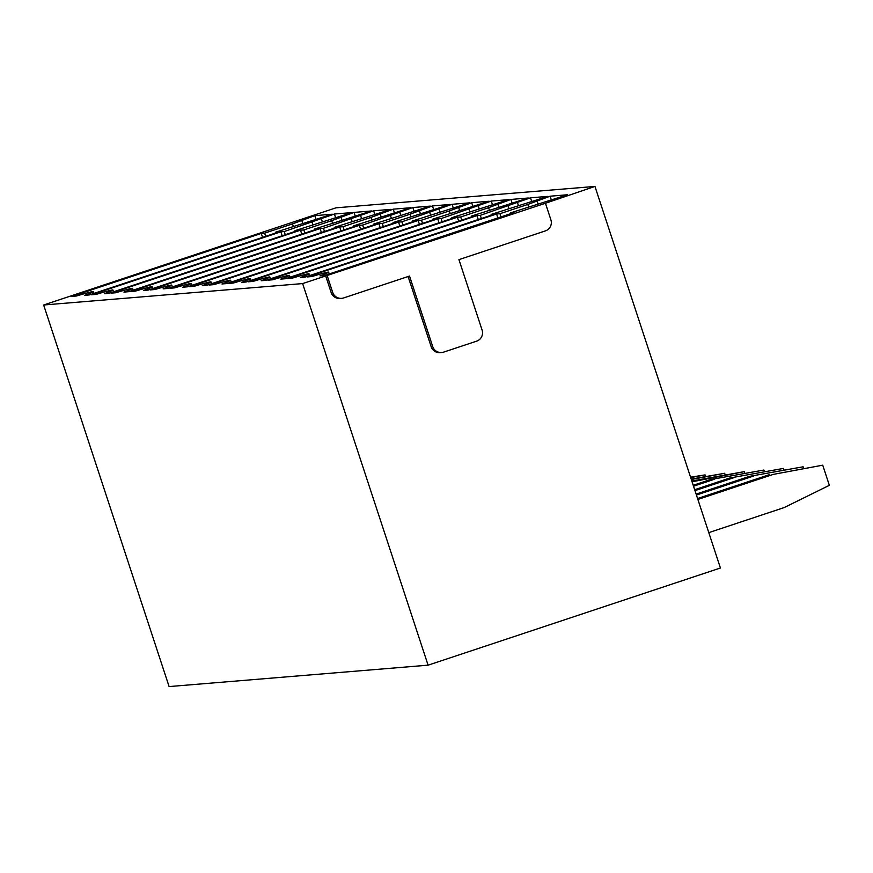 <?xml version="1.0" encoding="UTF-8"?>
<svg xmlns="http://www.w3.org/2000/svg" width="873" height="873" viewBox="0 0 873 873"><rect width="100%" height="100%" fill="white"/><g stroke="black" fill="none" stroke-linecap="round" stroke-linejoin="round"><path stroke-width="1.31" d="M428.086 665.171L169.111 686.571L43.65 304.993L335.985 207.829L594.96 186.429L720.421 568.007L428.086 665.171L302.636 283.583L545.45 203.267L550.907 219.865A8.741 8.675 85.3 0 1 545.396 230.898L458.936 259.63L482.114 330.136A8.741 8.675 85.3 0 1 476.614 341.168L443.67 352.114A8.741 8.675 85.3 0 1 432.713 346.559L409.524 276.054L343.646 297.944A8.741 8.675 85.3 0 1 332.689 292.39L327.233 275.792M341.638 298.359L340.099 298.479A8.741 8.675 85.3 0 1 331.14 292.51L325.694 275.923M408.095 276.523L431.164 346.69A8.741 8.675 85.3 0 0 440.123 352.659L441.662 352.528M545.45 203.267L594.96 186.429M302.636 283.583L43.65 304.993M510.683 212.826L567.559 194.755L550.11 196.207L527.805 204.457L499.934 213.71L496.584 213.994L307.187 276.937L311.825 276.555A52.413 1.451 161.8 0 1 328.641 272.158A52.413 1.451 161.8 0 1 319.998 275.879L324.636 275.497L514.033 212.554L510.683 212.826L510.934 213.579M496.584 213.994L497.872 217.923M499.934 213.71L500.971 216.886M527.805 204.457L528.601 206.868M536.939 200.583L537.975 203.758M550.11 196.207L551.354 199.982M491.084 214.442L547.949 196.381L530.5 197.822L480.325 215.336L476.974 215.609L287.577 278.552L292.215 278.171A52.413 1.451 161.8 0 1 309.042 273.784A52.413 1.451 161.8 0 1 300.388 277.494L305.026 277.112L494.424 214.169L491.084 214.442L491.324 215.195M476.974 215.609L478.273 219.538M480.325 215.336L481.361 218.512M508.195 206.072L508.992 208.494M517.329 202.198L518.366 205.373M530.5 197.822L531.744 201.608M471.475 216.068L528.34 197.996L510.891 199.448L488.585 207.698L460.715 216.951L457.365 217.235L267.967 280.178L272.605 279.796A52.413 1.451 161.8 0 1 289.432 275.399A52.413 1.451 161.8 0 1 280.779 279.12L285.416 278.738L474.814 215.795L471.475 216.068L471.715 216.82M457.365 217.235L458.663 221.164M460.715 216.951L461.762 220.127M488.585 207.698L489.382 210.109M497.719 203.824L498.767 206.999M510.891 199.448L512.135 203.223M451.865 217.683L508.73 199.622L491.281 201.063L441.105 218.577L437.755 218.85L248.358 281.793L252.995 281.412A52.413 1.451 161.8 0 1 269.822 277.025A52.413 1.451 161.8 0 1 261.169 280.735L265.807 280.353L455.204 217.41L451.865 217.683L452.105 218.436M437.755 218.85L439.054 222.779M441.105 218.577L442.153 221.753M468.976 209.313L469.772 211.735M478.109 205.439L479.157 208.614M491.281 201.063L492.525 204.849M432.255 219.309L489.12 201.237L471.671 202.689L449.366 210.939L421.495 220.192L418.145 220.476L228.748 283.419L233.386 283.038A52.413 1.451 161.8 0 1 250.213 278.64A52.413 1.451 161.8 0 1 241.559 282.361L246.197 281.979L435.594 219.036L432.255 219.309L432.495 220.061M418.145 220.476L419.444 224.405M421.495 220.192L422.543 223.368M449.366 210.939L450.162 213.361M458.5 207.065L459.547 210.24M471.671 202.689L472.915 206.464M412.645 220.924L469.51 202.863L452.061 204.304L401.886 221.818L398.546 222.091L209.138 285.034L213.776 284.653A52.413 1.451 161.8 0 1 230.603 280.266A52.413 1.451 161.8 0 1 221.949 283.976L226.587 283.594L415.985 220.651L412.645 220.924L412.885 221.677M398.546 222.091L399.834 226.02M401.886 221.818L402.933 224.994M429.756 212.554L430.553 214.976M438.89 208.68L439.937 211.855M452.061 204.304L453.305 208.09M393.036 222.55L449.901 204.478L432.462 205.93L410.146 214.18L382.276 223.433L378.937 223.717L189.528 286.66L194.177 286.279A52.413 1.451 161.8 0 1 210.993 281.881A52.413 1.451 161.8 0 1 202.34 285.602L206.977 285.22L396.375 222.277L393.036 222.55L393.286 223.302M378.937 223.717L380.224 227.646M382.276 223.433L383.323 226.609M410.146 214.18L410.943 216.602M419.28 210.306L420.328 213.481M432.462 205.93L433.706 209.706M373.426 224.165L430.291 206.104L412.853 207.545L362.666 225.059L359.327 225.332L169.929 288.276L174.567 287.894A52.413 1.451 161.8 0 1 191.383 283.507A52.413 1.451 161.8 0 1 182.73 287.217L187.368 286.835L376.765 223.892L373.426 224.165L373.677 224.918M359.327 225.332L360.614 229.261M362.666 225.059L363.714 228.235M390.537 215.795L391.333 218.217M399.67 211.921L400.718 215.096M412.853 207.545L414.097 211.331M353.816 225.791L410.692 207.73L393.243 209.171L370.927 217.421L343.056 226.674L339.717 226.958L150.32 289.901L154.958 289.52A52.413 1.451 161.8 0 1 171.774 285.122A52.413 1.451 161.8 0 1 163.12 288.843L167.758 288.461L357.166 225.518L353.816 225.791L354.067 226.543M339.717 226.958L341.005 230.887M343.056 226.674L344.104 229.85M370.927 217.421L371.723 219.843M380.061 213.547L381.108 216.722M393.243 209.171L394.487 212.947M334.206 227.406L391.082 209.345L373.633 210.786L323.447 228.3L320.107 228.573L130.71 291.527L135.348 291.135A52.413 1.451 161.8 0 1 152.164 286.748A52.413 1.451 161.8 0 1 143.51 290.469L148.159 290.076L337.556 227.133L334.206 227.406L334.457 228.169M320.107 228.573L321.395 232.502M323.447 228.3L324.494 231.476M351.317 219.036L352.114 221.458M360.451 215.162L361.498 218.337M373.633 210.786L374.877 214.572M314.596 229.032L371.472 210.971L354.023 212.412L331.707 220.662L303.837 229.915L300.498 230.199L111.1 293.142L115.738 292.761A52.413 1.451 161.8 0 1 132.554 288.363A52.413 1.451 161.8 0 1 123.911 292.084L128.549 291.702L317.947 228.759L314.596 229.032L314.847 229.785M300.498 230.199L301.785 234.128M303.837 229.915L304.884 233.091M331.707 220.662L332.504 223.084M340.841 216.788L341.889 219.963M354.023 212.412L355.267 216.188M294.987 230.658L351.863 212.586L334.414 214.027L284.238 231.541L280.888 231.814L91.49 294.768L96.128 294.376A52.413 1.451 161.8 0 1 112.944 289.989A52.413 1.451 161.8 0 1 104.302 293.71L108.939 293.317L298.337 230.374L294.987 230.658L295.238 231.41M280.888 231.814L282.175 235.743M284.238 231.541L285.275 234.717M312.098 222.277L312.894 224.699M321.242 218.403L322.279 221.578M334.414 214.027L335.658 217.814M275.377 232.273L332.253 214.212L314.804 215.653L292.499 223.903L264.628 233.156L261.278 233.44L71.881 296.384L76.518 296.002A52.413 1.451 161.8 0 1 93.335 291.604A52.413 1.451 161.8 0 1 84.692 295.325L89.33 294.943L278.727 232L275.377 232.273L275.628 233.026M261.278 233.44L262.566 237.369M264.628 233.156L265.665 236.332M292.499 223.903L293.295 226.325M301.632 220.029L302.669 223.204M314.804 215.653L316.048 219.429M697.876 499.443L773.238 474.399L822.726 465.178L829.35 485.333L784.14 507.584L708.789 532.628M822.726 465.178L773.238 474.399M697.571 498.527L769.124 474.748M803.116 466.804L749.514 476.363L803.116 466.804L803.607 468.321M696.119 494.107L749.514 476.363M696.425 495.035L753.628 476.025M783.507 468.419L729.904 477.989L783.507 468.419L783.998 469.936M694.668 489.698L729.904 477.989M694.973 490.626L734.018 477.64M763.897 470.045L710.295 479.604L763.897 470.045L764.399 471.562M693.227 485.279L710.295 479.604M693.522 486.206L714.409 479.266M692.071 481.798L744.287 471.66L691.82 481.012M744.287 471.66L744.789 473.177M694.799 480.881L691.853 481.132M691.318 479.495L724.677 473.286L691.187 479.102M724.677 473.286L725.179 474.803M690.696 477.586L705.068 474.901L690.565 477.182M705.068 474.901L705.57 476.418M331.14 292.51L332.689 292.39M431.164 346.69L432.713 346.559M328.641 272.158L329.241 273.969M309.042 273.784L309.631 275.584M289.432 275.399L290.022 277.21M269.822 277.025L270.412 278.825M250.213 278.64L250.802 280.451M230.603 280.266L231.192 282.066M210.993 281.881L211.582 283.692M191.383 283.507L191.973 285.307M171.774 285.122L172.363 286.933M152.164 286.748L152.753 288.548M132.554 288.363L133.154 290.174M112.944 289.989L113.545 291.789M93.335 291.604L93.935 293.415"/></g></svg>
